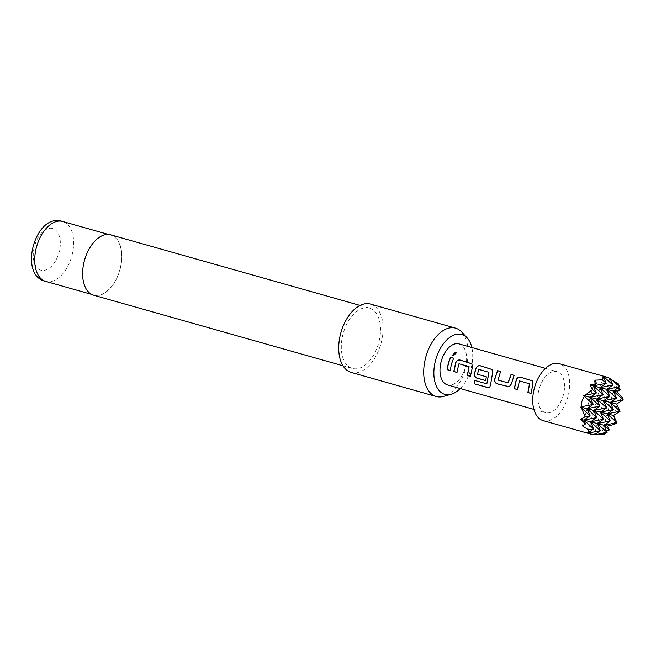 <?xml version="1.0" encoding="UTF-8"?>
<svg xmlns="http://www.w3.org/2000/svg" width="656" height="656" viewBox="0 0 656 656"><rect width="100%" height="100%" fill="white"/><g stroke="black" fill="none" stroke-linecap="round" stroke-linejoin="round"><path stroke-width="0.49" stroke-dasharray="3.28 2.46" d="M456.486 352.912L453.132 356.036L452.369 355.519M529.646 383.801L519.609 380.964L517.404 389.5M532.475 380.972L533.041 384.49L530.958 393.338M500.569 371.558L497.822 379.734M514.124 375.396L511.278 384.088M488.95 372.288L478.618 369.64L477.601 374.248L486.432 376.749L485.743 380.537M492.123 369.549L492.689 373.075L490.499 385.129M469.114 366.671L459.077 363.834L456.879 372.362M471.951 363.834L472.509 367.36L470.434 376.208M453.599 358.258L451.517 364.244L450.246 370.566M110.438 235.012A31.135 18.204 105.8 0 0 84.64 260.301A31.135 18.204 105.8 0 0 93.742 294.987A31.135 18.204 105.8 0 0 94.013 295.061A31.135 18.204 105.8 0 0 119.802 269.764A31.135 18.204 105.8 0 0 110.7 235.078A31.135 18.204 105.8 0 0 110.438 235.012M93.677 295.216A31.365 18.343 105.8 0 0 93.947 295.29A31.365 18.343 105.8 0 0 119.876 270.034A31.365 18.343 105.8 0 0 111.036 234.93M369.189 308.008A31.365 18.343 105.8 0 0 343.195 333.494A31.365 18.343 105.8 0 0 352.362 368.451A31.365 18.343 105.8 0 0 352.633 368.516A31.365 18.343 105.8 0 0 378.627 343.031A31.365 18.343 105.8 0 0 369.451 308.082A31.365 18.343 105.8 0 0 369.189 308.008M351.239 372.436A35.514 20.771 105.8 0 0 351.542 372.518A35.514 20.771 105.8 0 0 380.964 343.662A35.514 20.771 105.8 0 0 370.583 304.097M543.168 420.619A29.594 17.31 105.8 0 0 567.998 396.421A29.594 17.31 105.8 0 0 559.289 363.67M617.255 404.744L615.426 409.852L614.393 415.199M614.27 416.478L614.524 424.358M606.308 430.508L602.479 430.976L604.693 434.059M459.102 343.916A21.304 12.464 -74.2 0 1 465.375 367.499A21.304 12.464 -74.2 0 1 447.49 384.916M539.15 389.057A21.304 12.464 105.8 0 0 545.423 412.64A21.304 12.464 105.8 0 0 563.299 395.224A21.304 12.464 105.8 0 0 557.026 371.64A21.304 12.464 105.8 0 0 539.15 389.057M618.411 383.932L614.967 385.302L618.132 387.745M621.995 397.06L617.796 403.588M594.844 380.168L582.348 425.834M602.954 376.749L587.653 432.681M609.662 378.463L594.361 434.387M614.967 385.302L602.479 430.976M460.233 388.524A31.094 18.188 105.8 0 0 471.844 347.524M461.734 332.051A35.514 20.771 -74.2 0 1 465.891 367.983A35.514 20.771 -74.2 0 1 443.513 396.404M474.706 380.414L486.842 383.85M490.647 385.064L489.745 387.327M511.418 384.088L509.286 386.769M498.117 380.062L508.154 382.899M41.074 270.239A21.664 12.669 -74.2 0 1 34.514 246.205A21.664 12.669 -74.2 0 1 52.505 228.452A21.664 12.669 -74.2 0 1 59.065 252.478A21.664 12.669 -74.2 0 1 41.074 270.239M45.699 281.391A31.135 18.204 105.8 0 0 45.969 281.465A31.135 18.204 105.8 0 0 71.701 256.398A31.135 18.204 105.8 0 0 62.927 221.556M91.578 294.38L93.742 294.987M342.998 365.794L352.362 368.451M533.869 409.369L545.423 412.64M545.472 368.369L557.026 371.64M360.087 305.434L369.451 308.082M108.535 234.471L110.7 235.078"/><path stroke-width="0.98" d="M455.551 352.157L456.453 352.83L453.034 355.913L452.279 355.404L455.551 352.157L456.486 352.912M517.551 389.541L514.443 388.664L516.387 379.783C517.363 377.782 518.789 376.938 520.675 377.249L532.475 380.972M531.098 393.379L527.998 392.493L529.646 383.801L519.478 380.906L517.404 389.574L514.296 388.696L516.256 379.717C517.256 377.717 518.691 376.864 520.569 377.151L532.418 380.915L532.918 384.424L530.95 393.411L527.85 392.534L529.515 383.744M509.286 386.769L497.166 383.768C495.395 383.047 494.599 381.587 494.763 379.381L497.601 370.722L500.708 371.599M508.015 382.891L511.049 374.453L514.148 375.339L511.278 384.088L509.195 386.786L497.018 383.809C495.247 383.079 494.452 381.603 494.616 379.373L497.494 370.624L500.594 371.501L497.978 380.054L508.154 382.899L511.155 374.56L514.263 375.437M485.883 380.578L476.986 378.061C475.223 377.339 474.419 375.872 474.583 373.666L476.026 368.36C477.01 366.36 478.437 365.515 480.323 365.827L492.123 369.549M486.842 383.85L488.95 372.288L478.79 369.385L477.461 374.248L486.285 376.741L485.743 380.611L476.838 378.094C475.075 377.372 474.272 375.896 474.444 373.666L475.903 368.295C476.896 366.294 478.331 365.441 480.208 365.728L492.066 369.492L492.566 373.01L490.499 385.129L489.671 387.384L487.867 387.647L474.829 383.957L474.559 380.373L486.842 383.85L488.827 372.223M457.019 372.403L453.911 371.526L455.854 362.645C456.83 360.644 458.265 359.8 460.143 360.119L471.951 363.834M470.573 376.241L467.466 375.363L469.114 366.671L458.954 363.768L456.871 372.444L453.763 371.558L455.731 362.579C456.724 360.579 458.159 359.726 460.036 360.013L471.885 363.785L472.386 367.303L470.426 376.282L467.318 375.404L468.991 366.614M450.393 370.533L447.294 369.648L448.417 363.367L450.639 357.405L453.739 358.299M471.844 347.524A31.094 18.188 105.8 0 0 467.154 337.906A31.094 18.188 105.8 0 0 461.504 334.429A31.094 18.188 105.8 0 0 435.674 359.914A31.094 18.188 105.8 0 0 445.088 394.412A31.094 18.188 105.8 0 0 451.205 394.264A31.094 18.188 105.8 0 0 460.233 388.524M451.205 394.264L443.513 396.404A35.514 20.771 -74.2 0 1 436.535 396.577A35.514 20.771 -74.2 0 1 436.232 396.495A35.514 20.771 -74.2 0 1 425.851 356.93A35.514 20.771 -74.2 0 1 455.272 328.074A35.514 20.771 -74.2 0 1 455.576 328.156A35.514 20.771 -74.2 0 1 461.734 332.051L467.154 337.906M111.036 234.93A31.365 18.343 105.8 0 0 110.766 234.856A31.365 18.343 105.8 0 0 110.503 234.782A31.365 18.343 105.8 0 0 84.509 260.268A31.365 18.343 105.8 0 0 93.677 295.216L342.998 365.794M455.576 328.156L370.583 304.097A35.514 20.771 105.8 0 0 370.279 304.015A35.514 20.771 105.8 0 0 340.849 332.863A35.514 20.771 105.8 0 0 351.239 372.436L436.232 396.495M606.726 377.093L559.289 363.67A29.594 17.31 105.8 0 0 534.451 387.86A29.594 17.31 105.8 0 0 543.168 420.619L590.605 434.042L587.653 432.681L588.301 432.698L588.653 429.967L582.348 425.834L585.562 423.932L580.552 419.266L585.062 416.839L581.593 408.13L580.667 407.081L581.413 406.777L581.888 401.283L584.275 396.322L583.783 395.666L585.119 395.24L592.532 389.533L589.924 385.015L596.607 383.571L594.844 380.168L602.364 379.832L603.512 377.085L602.954 376.749L603.938 376.913L612.909 384.998L610.08 378.487L606.726 377.093L603.938 376.913M618.132 387.745L620.322 389.631L613.409 391.017L623.2 399.84L610.285 402.431L620.076 411.263L613.532 415.478L616.952 422.677L604.037 425.26L607.39 426.121L609.285 429.992L606.308 430.508M620.322 389.631L616.763 391.87L621.995 397.06L623.2 399.84L616.656 404.055L620.076 411.263L607.161 413.846L616.952 422.677L614.524 424.358L607.39 426.121M590.605 434.042L594.73 434.6L600.412 430.664L597.329 423.546L607.12 432.378L604.693 434.059L594.361 434.387M533.869 409.369L447.49 384.916A21.304 12.464 -74.2 0 1 441.217 361.333A21.304 12.464 -74.2 0 1 459.102 343.916L545.472 368.369M451.385 364.211L450.246 370.566L447.146 369.689L448.286 363.334L450.533 357.307L453.624 358.192L451.385 364.211M611.089 379.02L619.617 386.712L618.411 383.932L609.662 378.463M595.869 434.633L607.12 432.378L604.037 425.26L610.244 420.963L607.161 413.846L613.368 409.549L610.285 402.431L616.492 398.126L613.409 391.017L616.763 391.87M588.301 432.698L593.705 428.95L590.621 421.841L597.329 423.546L603.536 419.25L600.453 412.132L606.661 407.835L603.577 400.718L616.656 404.055M580.552 419.266L590.621 421.841L596.829 417.536L593.746 410.418L613.532 415.478M580.667 407.081L593.746 410.418L599.953 406.121L596.862 399.004L603.577 400.718L613.368 409.549L600.453 412.132L610.244 420.963L597.329 423.546L604.037 425.26L609.285 429.992M583.783 395.666L596.862 399.004L606.661 407.835L593.746 410.418L603.536 419.25L590.621 421.841L600.412 430.664L588.588 433.034M602.364 379.832L606.193 383.284L603.512 377.085M589.924 385.015L593.278 385.876L596.607 383.571M592.532 389.533L596.361 392.993L593.278 385.876L603.077 394.707L590.154 397.29L596.361 392.993L585.119 395.24M584.275 396.322L593.237 404.408L590.154 397.29L599.953 406.121L587.03 408.704L593.237 404.408L581.413 406.777M581.593 408.13L590.121 415.822L587.03 408.704L596.829 417.536L583.906 420.127L590.121 415.822L585.062 416.839M585.562 423.932L583.906 420.127L593.705 428.95L588.653 429.967M596.862 399.004L603.077 394.707L599.986 387.589L609.785 396.421L596.862 399.004M603.577 400.718L609.785 396.421L606.693 389.303L616.492 398.126L603.577 400.718M593.278 385.876L599.986 387.589L606.193 383.284L593.278 385.876M599.986 387.589L606.693 389.303L612.909 384.998L599.986 387.589M606.693 389.303L613.409 391.017L619.617 386.712L606.693 389.303M452.369 355.519L455.617 352.321M489.745 387.327L488.007 387.54L474.829 383.957M474.969 383.85L474.706 380.308M62.394 221.408A31.135 18.204 105.8 0 0 36.597 246.705A31.135 18.204 105.8 0 0 45.699 281.391C17.704 275.717 35.227 212.257 62.238 221.367L62.664 221.482A31.135 18.204 105.8 0 0 62.394 221.408M62.927 221.556A31.135 18.204 105.8 0 0 62.664 221.482L108.535 234.471M45.699 281.391L91.578 294.38M110.766 234.856L360.087 305.434"/></g></svg>
